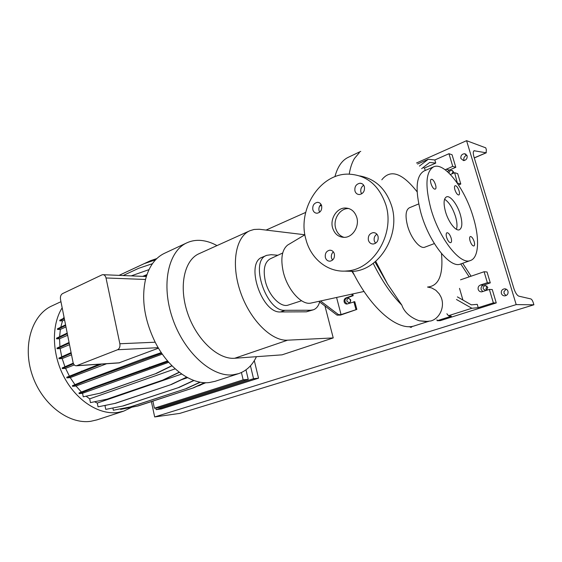 <?xml version="1.0" encoding="UTF-8"?>
<svg xmlns="http://www.w3.org/2000/svg" width="562" height="562" viewBox="0 0 562 562"><rect width="100%" height="100%" fill="white"/><g stroke="black" fill="none" stroke-linecap="round" stroke-linejoin="round"><path stroke-width="0.84" d="M332.563 227.772C334.615 234.15 338.654 237.34 344.689 237.354C352.845 237.115 359.504 226.367 356.821 217.515C354.762 211.277 350.814 208.109 344.984 208.01C336.631 208.102 329.929 218.913 332.563 227.772M348.847 208.537L348.019 208.544C339.687 208.635 332.999 219.384 335.626 228.2C337.038 232.984 339.87 236.04 344.127 237.375M454.897 189.78C456.126 193.237 457.454 194.972 458.859 194.972C459.625 194.494 459.695 193.124 459.077 190.862C457.847 187.413 456.527 185.685 455.115 185.685C454.356 186.155 454.286 187.518 454.897 189.78M470.064 240.929C471.244 244.294 472.523 245.98 473.899 245.987C474.728 245.489 474.813 244.006 474.152 241.548C472.972 238.19 471.694 236.504 470.317 236.504C469.488 236.995 469.403 238.471 470.064 240.929M446.6 237.354C447.851 240.929 449.242 242.707 450.773 242.686C451.679 242.145 451.806 240.599 451.131 238.049C449.881 234.48 448.49 232.703 446.959 232.724C446.052 233.265 445.933 234.804 446.6 237.354M434.693 189.106L435.262 189.078C437.412 188.481 434.356 179.756 431.841 179.313L431.251 179.334C429.087 179.931 432.192 188.727 434.693 189.106M325.363 257.494C326.171 259.988 327.723 261.218 330.035 261.19C333.442 260.311 334.882 257.881 334.362 253.891C333.554 251.411 332.009 250.181 329.725 250.195C326.297 251.059 324.843 253.49 325.363 257.494M333.357 251.853C331.601 253.497 330.99 255.548 331.503 258.028L332.549 260.101M368.405 240.255C369.248 242.784 370.892 244.041 373.33 244.027C377.046 243.121 378.626 240.571 378.064 236.384C377.221 233.876 375.599 232.619 373.189 232.626C369.445 233.518 367.85 236.061 368.405 240.255M376.87 234.157C374.573 235.822 373.716 238.098 374.306 240.993L375.549 243.269M354.952 190.982C355.704 193.293 357.193 194.48 359.406 194.543C363.249 193.7 364.914 191.108 364.401 186.774C363.642 184.484 362.174 183.296 359.989 183.226C356.118 184.055 354.439 186.64 354.952 190.982M363.698 185.221C361.275 186.907 360.347 189.246 360.923 192.239L361.668 193.848M312.851 209.731C313.575 212.029 314.994 213.195 317.108 213.23C320.628 212.408 322.138 209.935 321.654 205.811C320.93 203.535 319.518 202.376 317.432 202.327C313.891 203.135 312.367 205.608 312.851 209.731M321.064 204.406C319.209 206.085 318.535 208.2 319.054 210.75L319.673 212.204M360.755 151.375L348.328 157.283C342.061 160.219 337.586 166.696 334.91 176.721M349.234 174.115C350.274 167.743 352.023 162.516 354.482 158.442L359.35 152.646M418.704 203.936L409.375 207.785C405.687 209.956 405.076 215.956 407.548 225.798C410.906 238.253 420.088 249.409 424.872 247.161L434.349 243.585M417.116 191.804C402.202 172.871 390.435 168.867 381.823 179.791M375.718 261.302L387.569 284.056L401.83 305.11C404.809 314.003 413.492 318.865 419.407 320.811L426.144 321.569M288.608 244.477L287.723 245.011C281.871 249.718 280.41 258.766 283.332 272.149C287.477 289.676 301.337 305.096 310.61 303.15L311.769 302.897M270.238 258.836L270.055 258.92C264.526 262.321 262.939 269.697 265.299 281.042C268.636 295.549 280.635 307.885 288.229 305.082L288.531 304.976M433.492 166.879L423.98 171.031C416.035 175.801 414.995 189.71 420.861 212.752C429.003 242.419 450.225 268.924 460.587 264.014L460.65 263.992M473.316 217.445C465.118 188.804 444.472 161.561 433.59 166.837C425.792 171.543 424.893 185.495 430.871 208.692C439.161 238.562 460.306 265.362 470.464 260.508C478.88 257.796 479.758 238.562 473.316 217.445M445.504 211.712C448.406 222.06 455.768 231.509 459.407 229.76C462.28 228.01 462.603 223.016 460.39 214.782C457.496 204.582 450.19 195.077 446.467 196.876C443.664 198.576 443.348 203.521 445.504 211.712M456.449 229.324C457.398 226.303 457.103 222.088 455.557 216.672C452.719 207.94 449.059 202.13 444.577 199.236M482.772 291.58L481.163 289.556C480.756 287.491 481.501 286.037 483.383 285.187L490.282 282.89L487.036 271.994L484.1 271.741L460.552 279.813M456.456 299.497L471.876 308.257L478.227 307.688L493.366 302.89L489.362 289.416L481.718 291.847C479.983 291.903 478.81 291.095 478.199 289.423C477.791 287.344 478.536 285.875 480.426 285.025L487.359 282.714L484.1 271.741M447.521 171.691L449.256 170.117L455.803 167.3L452.059 154.74L448.968 153.714L434.819 159.966L428.314 159.243L417.538 164.034M445.195 169.808L452.733 166.359L448.968 153.714M318.844 301.351L337.024 315.127L340.53 315.092L356.842 309.423L354.784 301.689L346.965 304.049C345.581 304.077 344.639 303.347 344.148 301.857C343.825 299.989 344.429 298.689 345.946 297.944L352.269 295.668L353.182 295.689L346.873 297.958C345.349 298.703 344.752 300.003 345.075 301.864L347.168 304.021M344.169 271.109L352.992 271.355C379.097 270.055 400.748 235.169 391.756 206.317C386.136 188.994 375.486 178.864 359.813 175.927M385.968 205.186C379.146 185.109 366.48 174.754 347.955 174.115C319.581 173.862 297.319 209.83 305.833 239.082C310.709 258.906 328.103 272.97 346.965 270.947C373.224 269.634 395.016 234.354 385.968 205.186M320.544 300.979L338.493 314.615L341.064 314.587L356.842 309.423M337.024 315.127L338.493 314.615M353.863 301.675L355.922 309.423M353.182 295.689L352.718 293.94M351.854 294.13L352.269 295.668M336.582 297.474L341.064 314.587M421.648 168.691L429.684 162.439L435.74 163.092L424.521 168.017L423.053 167.595M458.522 184.968L460.791 184.02L457.686 173.616L454.623 172.71L450.415 174.501M452.733 166.359L455.803 167.3M457.426 183.317L454.623 172.71M457.742 183.184L460.791 184.02M434.819 159.966L435.74 163.092M425.237 170.483L424.521 168.017M428.314 159.243L419.414 166.092M446.874 313.751L448.455 315.718L451.398 316.202L437.18 320.712L440.32 320.635L496.26 302.932L492.27 289.549L489.362 289.416M478.227 307.688L477.25 304.351L471.335 304.85L457.412 296.891M493.366 302.89L496.26 302.932M471.876 308.257L448.455 315.718M436.913 319.771L437.18 320.712M487.359 282.714L490.282 282.89M462.919 300.045L459.526 288.369M460.791 263.943L469.172 276.855M471.075 276.202L462.695 263.269M352.451 271.313C371.046 309.402 398.521 331.791 414.665 325.777L414.749 325.749M351.854 271.277L354.489 275.317M425.385 321.605L430.97 320.937C440.137 318.331 445.273 305.939 440.861 296.743L439.21 293.828L435.852 290.28L431.644 287.927L427.527 287.042C438.789 286.079 443.439 274.902 441.472 253.518M304.899 234.775L259.272 229.254L254.045 229.465L249.879 230.736C235.675 236.693 230.764 263.894 240.417 291.896C249.921 319.926 271.565 341.317 287.596 340.186L333.231 337.924L324.955 305.981M249.711 230.82L199.131 253.666C184.315 259.932 178.491 286.353 187.575 313.041C196.503 339.757 218.112 359.764 234.698 358.261L282.047 354.84L333.231 337.924M266.662 255.373L262.377 257.185C244.779 262.489 261.681 313.708 280.578 311.945L306.346 311.826L313.427 309.788L310.716 310.245L285.032 310.301C266.198 312.022 249.212 260.606 266.739 255.338L271.144 254.691L277.888 255.253M319.652 301.963C318.471 306.051 316.399 308.657 313.427 309.788M96.973 419.87L90.798 421.289C68.803 424.64 41.869 404.24 32.167 374.784C22.262 345.384 32.02 314.72 51.978 305.883L60.956 301.689M131.852 407.19L123.696 411.145L117.669 412.501C99.305 415.016 76.903 401.022 64.377 377.615C51.802 354.25 51.219 325.005 62.171 307.821M256.441 356.687C252.352 365.3 246.388 370.955 238.548 373.653L232.83 374.833C211.93 377.299 184.167 352.522 172.59 318.528C160.816 284.583 168.312 250.898 187.02 242.77C191.466 240.747 196.243 239.981 201.337 240.473C206.514 240.993 211.733 242.7 216.995 245.594M215.141 381.296L209.24 382.553C191.466 384.837 168.382 368.433 155.189 342.216C144.448 320.024 141.224 299.11 145.53 279.476C148.986 266.353 155.351 257.607 164.61 253.244L186.774 242.882M245.98 369.852L248.228 379.315L243.156 379.849L241.421 372.529M248.228 379.315L159.678 407.513L154.395 408.202L152.871 401.12M154.395 408.202L243.156 379.849M120.465 408.862L121.027 409.319L138.027 405.975L193.75 387.752L204.842 382.687M112.885 408.005L113.341 410.232L130.841 406.811L186.696 388.468L200.346 382.195M106.302 405.188L104.982 405.638L105.754 409.389L123.268 405.926L179.222 387.358L193.995 380.509M104.982 405.638L104.574 405.539M94.599 401.781L97.275 403.073L98.041 406.832L115.561 403.298L171.543 384.422L186.809 377.25M86.148 396.238L89.695 398.851L90.447 402.603L107.967 398.971L163.928 379.708L179.355 372.332M167.539 360.923L93.833 387.169L78.975 392.986L79.109 393.625L82.537 393.281L83.246 396.814L100.739 393.056L156.622 373.33L172.014 365.827M81.413 392.03L76.011 386.01L72.554 386.326L87.349 380.355L161.694 353.21M87.349 380.355L87.215 379.701L72.421 385.687L72.554 386.326M74.957 384.661L70.243 377.615L66.892 377.889L101.596 364.085M99.305 364.239L66.766 377.243L66.892 377.889M69.393 376.14L65.585 368.363L62.333 368.588L73.489 363.754M73.243 363.15L62.206 367.941L62.333 368.588M64.925 366.761L62.185 358.563L59.031 358.746L71.226 353.28M71.093 352.627L58.905 358.106L59.031 358.746M61.736 356.835L60.155 348.573L57.106 348.721L69.203 343.115M69.07 342.469L56.987 348.075L57.106 348.721M59.937 346.705L59.551 338.738L56.621 338.844L67.335 333.73M67.201 333.083L56.495 338.205L56.621 338.844M59.6 336.722L60.352 329.395L57.563 329.458L65.691 325.482M65.564 324.843L57.436 328.833L57.563 329.458M60.766 327.196L62.508 320.846L59.881 320.881L64.335 318.661M64.209 318.029L59.755 320.256L59.881 320.881M63.429 318.415L64.012 317.059M101.891 274.916L62.515 293.624C60.815 294.727 60.141 296.638 60.492 299.37L73.025 362.321C73.622 364.682 74.753 365.834 76.425 365.785L117.577 349.747C119.502 348.686 120.261 346.691 119.861 343.754L106.014 277.965C105.445 275.78 104.356 274.685 102.734 274.678L101.891 274.916M62.185 358.563L71.522 354.784M60.155 348.573L69.512 344.675M76.011 386.01L162.306 354.095M158.477 348.159L118.884 362.919M70.243 377.615L106.632 363.74M60.352 329.395L65.979 326.936M59.551 338.738L67.637 335.282M97.275 403.073L181.688 374.046M65.585 368.363L74.289 364.935M62.508 320.846L64.581 319.918M89.695 398.851L175.175 368.841M105.754 409.389L123.268 405.926M122.797 405.982L179.222 387.358M178.758 387.408L193.785 380.439M187.596 377.671L181.561 379.715M81.483 371.075L81.616 371.735M120.57 409.375L138.027 405.975M137.571 406.031L193.75 387.752M193.307 387.801L204.533 382.673M90.447 402.603L107.967 398.971M107.475 399.027L163.928 379.708M163.444 379.75L179.208 372.213M196.475 386.508L205.847 382.708M197.22 386.171L200.177 385.3M199.735 385.342L205.516 382.708M98.041 406.832L115.561 403.298M115.084 403.354L171.543 384.422M171.073 384.471L186.64 377.151M119.046 275.366L150.475 260.705L156.833 258.555M123.113 275.535L138.8 268.25L152.421 263.697M87.215 379.701L142.874 358.985L143.029 359.68M142.874 358.985L161.287 352.599M82.537 393.281L168.719 362.286M79.109 393.625L93.966 387.822L168.031 361.507M93.833 387.169L93.966 387.822M149.632 366.986L149.78 367.674M83.246 396.814L100.739 393.056M100.247 393.112L156.622 373.33M156.131 373.372L171.881 365.686M113.341 410.232L130.841 406.811M130.377 406.874L186.696 388.468M186.247 388.518L200.093 382.153M144.293 276.427L146.675 275.443M142.692 276.363L146.963 274.593M131.241 275.879L148.986 269.627M119.095 275.366L144.251 263.634L155.576 259.813M409.136 326.62L411.026 327.421L412.592 326.297M346.923 301.211L348.932 302.77C350.281 302.419 350.85 301.457 350.625 299.883L348.623 298.324C347.267 298.668 346.698 299.63 346.923 301.211M350.365 301.815L350.4 299.328M453.478 173.194L453.457 171.86L451.567 170.363C450.014 170.518 449.164 171.417 449.003 173.068M486.615 290.315L487.809 287.365L485.322 285.644C483.643 286.051 482.941 287.126 483.215 288.882L485.786 290.589M486.762 290.231L485.94 289.001L487.001 286.149M506.172 289.156L503.974 291.615L504.093 293.519L506.102 295.556M501.367 293.413C502.014 295.113 503.229 295.928 505.02 295.865C507.395 295.268 508.385 293.743 507.985 291.285C507.346 289.599 506.137 288.784 504.367 288.84C501.971 289.423 500.974 290.947 501.367 293.413M466.825 155.147C464.711 156.088 463.692 157.522 463.776 159.453L464.289 160.521M460.882 158.498L463.517 160.584C466.214 160.184 467.415 158.589 467.099 155.793L464.493 153.714C461.781 154.107 460.573 155.702 460.882 158.498M473.956 156.854C473.007 153.461 473.049 151.424 474.089 150.749L486.074 152.787L486.369 149.829L485.758 147.841L466.572 140.676L516.197 304.604L533.9 304.794L533.247 302.658C532.53 300.544 531.736 299.3 530.858 298.928L518.866 296.174C517.005 295.387 515.333 292.802 513.858 288.418L473.956 156.854M451.862 173.89L453.302 171.466M151.382 401.605L154.676 416.948L179.791 413.393L533.9 304.794M154.676 416.948L516.197 304.604M266.079 230.069L305.686 212.408M319.595 206.205L321.513 205.355M416.54 162.98L466.572 140.676M155.807 408.019L156.159 409.628L161.371 408.939L258.527 378.184L254.312 360.635M156.159 409.628L253.539 378.711L258.527 378.184M253.539 378.711L250.462 365.806M480.426 285.025L483.383 285.187M446.158 169.197L449.256 170.117M345.946 297.944L346.873 297.958M374.952 261.948L387.569 284.056M373.196 263.332C381.879 280.81 391.426 294.734 401.83 305.11M234.698 358.261L287.596 340.186M285.032 310.301L280.578 311.945M310.716 310.245L306.346 311.826M76.91 365.658L119.734 362.771M119.861 343.754L155.189 342.216M117.577 349.747L158.189 347.674M106.014 277.965L145.53 279.476M473.654 151.136L474.658 150.7M474.265 157.873L486.074 152.787M428.441 321.506L419.407 320.811M287.723 245.011L304.913 234.761M270.055 258.92L282.693 252.998M352.992 271.355L346.965 270.947M460.587 264.014L470.464 260.508M288.229 305.082L301.555 300.74M310.61 303.15L364.043 291.46M414.665 325.777L427.815 321.583M319.04 202.615L317.432 202.327M361.991 183.676L359.989 183.226M374.987 232.879L373.189 232.626M331.137 250.336L329.725 250.195M348.019 208.544L344.984 208.01M76.425 365.785L119.228 362.89M238.548 373.653L215.035 381.331M123.696 411.145L96.861 419.905M103.31 274.706L146.338 276.518M474.286 157.95L486.334 152.766M464.493 153.714L465.996 154.227M504.367 288.84L505.378 288.889M486.011 285.686L485.322 285.644M452.558 170.651L451.567 170.363M349.009 298.331L348.623 298.324"/></g></svg>
